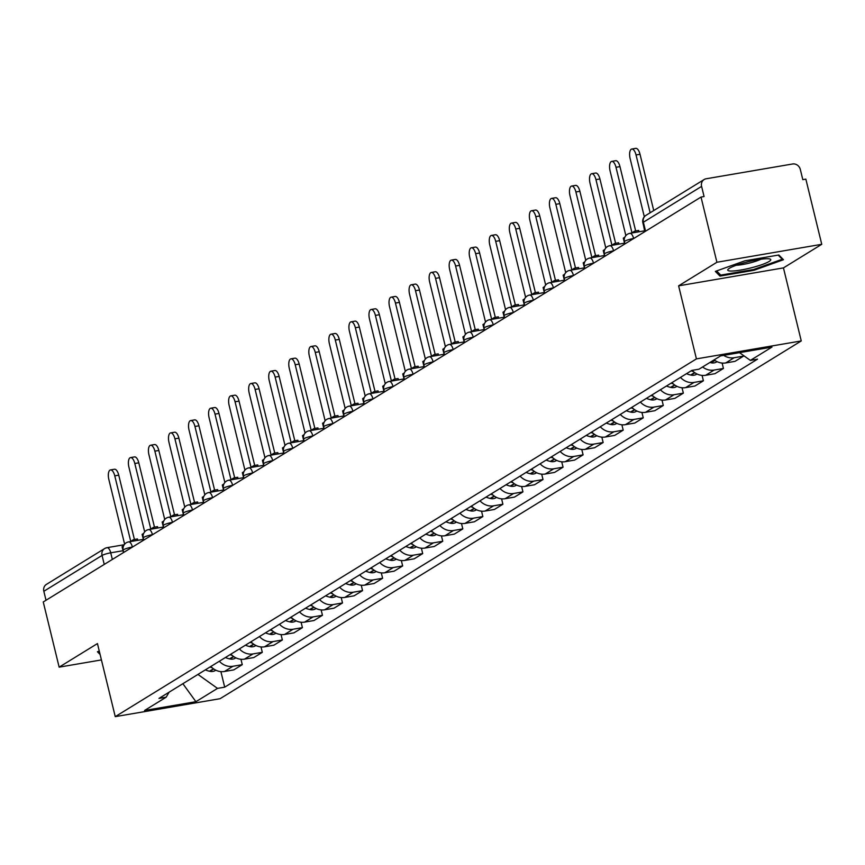 <?xml version="1.0" encoding="UTF-8"?>
<svg xmlns="http://www.w3.org/2000/svg" width="865" height="865" viewBox="0 0 865 865"><rect width="100%" height="100%" fill="white"/><g stroke="black" fill="none" stroke-linecap="round" stroke-linejoin="round"><path stroke-width="1.3" d="M821.75 244.308L716.912 262.257L701.018 197.069L43.25 601.964L59.144 667.153L97.442 643.582L115.25 716.642L220.088 698.693L801.26 340.94L783.452 267.89L821.75 244.308L805.856 179.12L802.807 179.639L800.33 169.486A6.823 6.12 58.4 0 0 792.61 163.982L706.11 178.785A6.823 6.12 58.4 0 0 704.142 179.531A6.823 6.12 58.4 0 0 701.601 186.386L643.376 222.229A6.823 1.027 166.3 0 0 642.868 222.792L644.998 231.55M716.912 262.257L678.614 285.839L696.422 358.889L115.25 716.642M701.018 197.069L704.078 196.539L701.601 186.386M59.144 667.153L101.421 659.919M46.018 600.267L43.834 591.282A6.823 6.12 -121.6 0 1 46.364 584.426L104.589 548.594A6.823 6.12 58.4 0 0 102.048 555.449L43.834 591.282M210.844 666.482A15.689 14.067 58.4 0 0 224.457 671.489L233.777 669.888L242.265 664.666L232.945 666.266A15.689 14.067 -121.6 0 1 219.332 661.26M240.946 659.271L242.265 664.666M230.901 654.145A15.689 14.067 58.4 0 0 244.503 659.141L253.834 657.551L262.311 652.329L252.991 653.918A15.689 14.067 -121.6 0 1 239.378 648.923M260.992 646.934L262.311 652.329M250.947 641.798A15.689 14.067 58.4 0 0 264.56 646.804L273.881 645.204L282.358 639.981L273.037 641.581A15.689 14.067 -121.6 0 1 259.424 636.575M281.049 634.586L282.358 639.981M270.994 629.461A15.689 14.067 58.4 0 0 284.607 634.456L293.927 632.866L302.415 627.644L293.084 629.233A15.689 14.067 -121.6 0 1 279.482 624.238M301.096 622.249L302.415 627.644M291.04 617.113A15.689 14.067 58.4 0 0 304.653 622.119L313.973 620.519L322.461 615.296L313.141 616.896A15.689 14.067 -121.6 0 1 299.528 611.901M321.142 609.912L322.461 615.296M311.097 604.776A15.689 14.067 58.4 0 0 324.699 609.782L334.031 608.182L342.508 602.959L333.187 604.559A15.689 14.067 -121.6 0 1 319.574 599.553M341.199 597.564L342.508 602.959M331.144 592.438A15.689 14.067 58.4 0 0 344.757 597.434L354.077 595.834L362.554 590.622L353.234 592.211A15.689 14.067 -121.6 0 1 339.621 587.216M361.246 585.227L362.554 590.622M351.19 580.091A15.689 14.067 58.4 0 0 364.803 585.097L374.123 583.497L382.611 578.274L373.28 579.874A15.689 14.067 -121.6 0 1 359.678 574.868M381.292 572.879L382.611 578.274M371.236 567.754A15.689 14.067 58.4 0 0 384.849 572.749L394.17 571.159L402.657 565.937L393.337 567.527A15.689 14.067 -121.6 0 1 379.724 562.531M401.338 560.542L402.657 565.937M391.294 555.406A15.689 14.067 58.4 0 0 404.896 560.412L414.227 558.812L422.704 553.589L413.384 555.189A15.689 14.067 -121.6 0 1 399.771 550.183M421.396 548.194L422.704 553.589M411.34 543.069A15.689 14.067 58.4 0 0 424.953 548.064L434.273 546.475L442.75 541.252L433.43 542.852A15.689 14.067 -121.6 0 1 419.817 537.846M441.442 535.857L442.75 541.252M431.386 530.732A15.689 14.067 58.4 0 0 444.999 535.727L454.32 534.127L462.807 528.904L453.487 530.505A15.689 14.067 -121.6 0 1 439.874 525.509M461.488 523.52L462.807 528.904M451.433 518.384A15.689 14.067 58.4 0 0 465.046 523.39L474.366 521.79L482.854 516.567L473.533 518.167A15.689 14.067 -121.6 0 1 459.921 513.161M481.535 511.172L482.854 516.567M471.49 506.047A15.689 14.067 58.4 0 0 485.103 511.042L494.423 509.453L502.9 504.23L493.58 505.82A15.689 14.067 -121.6 0 1 479.967 500.824M501.592 498.835L502.9 504.23M491.536 493.699A15.689 14.067 58.4 0 0 505.149 498.705L514.47 497.105L522.957 491.882L513.626 493.483A15.689 14.067 -121.6 0 1 500.013 488.476M521.638 486.487L522.957 491.882M511.583 481.362A15.689 14.067 58.4 0 0 525.196 486.357L534.516 484.768L543.004 479.545L533.683 481.135A15.689 14.067 -121.6 0 1 520.07 476.139M541.685 474.15L543.004 479.545M531.629 469.014A15.689 14.067 58.4 0 0 545.242 474.02L554.573 472.42L563.05 467.197L553.73 468.798A15.689 14.067 -121.6 0 1 540.117 463.802M561.731 461.813L563.05 467.197M551.686 456.677A15.689 14.067 58.4 0 0 565.299 461.672L574.62 460.083L583.096 454.86L573.776 456.461A15.689 14.067 -121.6 0 1 560.163 451.454M581.788 449.465L583.096 454.86M571.733 444.34A15.689 14.067 58.4 0 0 585.346 449.335L594.666 447.735L603.154 442.523L593.823 444.113A15.689 14.067 -121.6 0 1 580.21 439.117M601.835 437.128L603.154 442.523M591.779 431.992A15.689 14.067 58.4 0 0 605.392 436.998L614.712 435.398L623.2 430.175L613.88 431.776A15.689 14.067 -121.6 0 1 600.267 426.769M621.881 424.78L623.2 430.175M611.836 419.655A15.689 14.067 58.4 0 0 625.438 424.65L634.769 423.061L643.246 417.838L633.926 419.428A15.689 14.067 -121.6 0 1 620.313 414.432M641.927 412.443L643.246 417.838M631.883 407.307A15.689 14.067 58.4 0 0 645.495 412.313L654.816 410.713L663.293 405.49L653.972 407.091A15.689 14.067 -121.6 0 1 640.36 402.084M661.985 400.095L663.293 405.49M651.929 394.97A15.689 14.067 58.4 0 0 665.542 399.965L674.862 398.376L683.35 393.153L674.019 394.743A15.689 14.067 -121.6 0 1 660.417 389.747M682.031 387.758L683.35 393.153M671.975 382.633A15.689 14.067 58.4 0 0 685.588 387.628L694.909 386.028L703.396 380.805L694.076 382.406A15.689 14.067 -121.6 0 1 680.463 377.41M702.077 375.421L703.396 380.805M692.097 370.361A15.689 14.067 58.4 0 0 705.635 375.291L714.966 373.691L723.443 368.468L714.122 370.069A15.689 14.067 -121.6 0 1 702.596 366.976M722.134 363.073L723.443 368.468M714.166 359.851A15.689 14.067 58.4 0 0 725.692 362.943L735.012 361.354L743.489 356.131L734.169 357.721A15.689 14.067 -121.6 0 1 723.67 355.364M743.305 355.364L743.489 356.131M197.944 674.43L217.504 688.389L195.912 701.688L144.563 710.479L166.156 697.19L169.151 692.151M217.504 688.389L224.695 687.167L757.535 359.159L750.355 360.391L771.948 347.103L720.599 355.893L699.007 369.182L691.816 370.415L158.976 698.412L166.156 697.19M801.26 340.94L696.422 358.889M99.27 651.086L97.421 651.756L100.102 654.481M783.452 267.89L678.614 285.839M744.787 260.83L715.355 271.383L719.983 276.097L754.042 270.269L783.463 259.716L778.846 255.002L744.787 260.83M220.899 671.618L224.695 687.167M750.355 360.391L739.51 352.65M195.912 701.688L182.872 683.707M753.837 269.426L754.042 270.269M719.41 273.762L719.983 276.097M110.482 469.922L114.461 469.241A7.839 3.265 80.3 0 1 118.743 475.155L114.764 475.837A7.839 3.265 -99.7 0 0 110.482 469.922A7.839 3.265 -99.7 0 0 108.849 479.48L124.625 544.182M133.826 541.003L133.502 539.652L130.734 541.36L114.764 475.837M133.502 539.652L137.47 538.971L137.805 540.322M210.011 666.991A25.918 23.247 58.4 0 0 212.206 667.802M215.839 670.191L215.385 670.472A8.607 7.72 -121.6 0 1 209.914 671.316L209.471 671.218A25.918 23.247 -121.6 0 1 205.329 669.888M123.63 545.739L122.062 546.702L123.49 552.573M134.421 539.5L118.743 475.155M99.529 652.145L98.697 651.291M751.945 267.642A22.166 3.33 166.3 0 0 769.828 258.981A22.166 3.33 166.3 0 0 746.549 262.138A22.166 3.33 166.3 0 0 728.265 269.112A22.166 3.33 166.3 0 0 751.945 267.642M736.31 265.231A15.181 2.281 166.3 0 0 750.15 262.895A15.181 2.281 166.3 0 0 760.886 259.24M778.197 255.11L782.252 259.24L753.729 269.469L720.729 275.113L716.62 270.918M782.003 258.224L782.252 259.24M130.539 457.585L134.508 456.904A7.839 3.265 80.3 0 1 138.789 462.818L134.81 463.499A7.839 3.265 -99.7 0 0 130.539 457.585A7.839 3.265 -99.7 0 0 128.907 467.132L144.671 531.834M153.883 528.666L153.548 527.315L150.791 529.012L134.81 463.499M153.548 527.315L157.527 526.634L157.852 527.985M230.068 654.654A25.918 23.247 58.4 0 0 232.253 655.465M235.886 657.854L235.431 658.135A8.607 7.72 -121.6 0 1 229.971 658.979L229.517 658.881A25.918 23.247 -121.6 0 1 225.376 657.541M143.677 533.391L142.109 534.354L143.547 540.225M154.478 527.153L138.789 462.818M150.586 445.237L154.554 444.556A7.839 3.265 80.3 0 1 158.836 450.47L154.867 451.152A7.839 3.265 -99.7 0 0 150.586 445.237A7.839 3.265 -99.7 0 0 148.953 454.795L164.728 519.497M173.93 516.318L173.595 514.978L170.838 516.675L154.867 451.152M173.595 514.978L177.574 514.297L177.898 515.637M250.115 642.317A25.918 23.247 58.4 0 0 252.31 643.117M255.932 645.506L255.478 645.787A8.607 7.72 -121.6 0 1 250.017 646.642L249.563 646.533A25.918 23.247 -121.6 0 1 245.422 645.204M163.723 521.054L162.166 522.017L163.593 527.888M174.525 514.816L158.836 450.47M170.632 432.9L174.611 432.219A7.839 3.265 80.3 0 1 178.882 438.133L174.914 438.815A7.839 3.265 -99.7 0 0 170.632 432.9A7.839 3.265 -99.7 0 0 168.999 442.447L184.775 507.15M193.976 503.981L193.652 502.63L190.884 504.327L174.914 438.815M193.652 502.63L197.62 501.949L197.955 503.3M270.161 629.969A25.918 23.247 58.4 0 0 272.356 630.78M275.989 633.169L275.524 633.45A8.607 7.72 -121.6 0 1 270.064 634.294L269.61 634.196A25.918 23.247 -121.6 0 1 265.469 632.856M183.769 508.707L182.212 509.669L183.639 515.54M194.571 502.468L178.882 438.133M190.678 420.563L194.657 419.882A7.839 3.265 80.3 0 1 198.939 425.785L194.96 426.467A7.839 3.265 -99.7 0 0 190.678 420.563A7.839 3.265 -99.7 0 0 189.046 430.11L204.821 494.812M214.023 491.634L213.698 490.293L210.93 491.99L194.96 426.467M213.698 490.293L217.666 489.612L218.002 490.952M290.207 617.632A25.918 23.247 58.4 0 0 292.402 618.432M296.035 620.821L295.581 621.102A8.607 7.72 -121.6 0 1 290.11 621.957L289.667 621.849A25.918 23.247 -121.6 0 1 285.526 620.519M203.826 496.369L202.259 497.332L203.697 503.203M214.617 490.131L198.939 425.785M210.736 408.215L214.704 407.534A7.839 3.265 80.3 0 1 218.986 413.448L215.017 414.13A7.839 3.265 -99.7 0 0 210.736 408.215A7.839 3.265 -99.7 0 0 209.103 417.763L224.868 482.475M234.08 479.296L233.745 477.945L230.987 479.653L215.017 414.13M233.745 477.945L237.724 477.264L238.048 478.615M310.265 605.284A25.918 23.247 58.4 0 0 312.449 606.095M316.082 608.484L315.628 608.765A8.607 7.72 -121.6 0 1 310.167 609.609L309.713 609.511A25.918 23.247 -121.6 0 1 305.572 608.171M223.873 484.022L222.305 484.984L223.743 490.866M234.674 477.794L218.986 413.448M230.782 395.878L234.75 395.197A7.839 3.265 80.3 0 1 239.032 401.111L235.064 401.782A7.839 3.265 -99.7 0 0 230.782 395.878A7.839 3.265 -99.7 0 0 229.149 405.425L244.925 470.128M254.126 466.959L253.802 465.608L251.034 467.305L235.064 401.782M253.802 465.608L257.77 464.927L258.094 466.278M330.311 592.947A25.918 23.247 58.4 0 0 332.506 593.747M336.128 596.147L335.674 596.428A8.607 7.72 -121.6 0 1 330.214 597.272L329.76 597.164A25.918 23.247 -121.6 0 1 325.618 595.834M243.919 471.685L242.362 472.647L243.789 478.518M254.721 465.446L239.032 401.111M250.828 383.53L254.807 382.849A7.839 3.265 80.3 0 1 259.089 388.763L255.11 389.445A7.839 3.265 -99.7 0 0 250.828 383.53A7.839 3.265 -99.7 0 0 249.196 393.088L264.971 457.79M274.173 454.612L273.848 453.26L271.08 454.968L255.11 389.445M273.848 453.26L277.816 452.59L278.152 453.93M350.357 580.61A25.918 23.247 58.4 0 0 352.552 581.41M356.185 583.799L355.72 584.08A8.607 7.72 -121.6 0 1 350.26 584.924L349.806 584.827A25.918 23.247 -121.6 0 1 345.665 583.497M263.966 459.347L262.409 460.31L263.836 466.181M274.767 453.109L259.089 388.763M270.875 371.193L274.854 370.512A7.839 3.265 80.3 0 1 279.136 376.426L275.156 377.108A7.839 3.265 -99.7 0 0 270.875 371.193A7.839 3.265 -99.7 0 0 269.253 380.741L285.018 445.443M294.219 442.275L293.895 440.923L291.127 442.621L275.156 377.108M293.895 440.923L297.874 440.242L298.198 441.593M370.404 568.262A25.918 23.247 58.4 0 0 372.599 569.073M376.232 571.462L375.778 571.743A8.607 7.72 -121.6 0 1 370.307 572.587L369.863 572.489A25.918 23.247 -121.6 0 1 365.722 571.149M284.023 447L282.455 447.962L283.893 453.833M294.814 440.761L279.136 376.426M290.932 358.845L294.9 358.175A7.839 3.265 80.3 0 1 299.182 364.079L295.214 364.76A7.839 3.265 -99.7 0 0 290.932 358.845A7.839 3.265 -99.7 0 0 289.299 368.404L305.075 433.106M314.276 429.927L313.941 428.586L311.184 430.283L295.214 364.76M313.941 428.586L317.92 427.905L318.244 429.245M390.461 555.925A25.918 23.247 58.4 0 0 392.645 556.725M396.278 559.114L395.824 559.396A8.607 7.72 -121.6 0 1 390.364 560.25L389.91 560.142A25.918 23.247 -121.6 0 1 385.768 558.812M304.069 434.663L302.501 435.625L303.939 441.496M314.871 428.424L299.182 364.079M310.978 346.508L314.957 345.827A7.839 3.265 80.3 0 1 319.228 351.741L315.26 352.423A7.839 3.265 -99.7 0 0 310.978 346.508A7.839 3.265 -99.7 0 0 309.346 356.056L325.121 420.758M334.322 417.59L333.998 416.238L331.23 417.936L315.26 352.423M333.998 416.238L337.966 415.557L338.291 416.908M410.507 543.577A25.918 23.247 58.4 0 0 412.702 544.388M416.325 546.777L415.87 547.058A8.607 7.72 -121.6 0 1 410.41 547.902L409.956 547.804A25.918 23.247 -121.6 0 1 405.815 546.464M324.115 422.315L322.558 423.277L323.986 429.159M334.917 416.087L319.228 351.741M331.025 334.171L335.004 333.49A7.839 3.265 80.3 0 1 339.285 339.394L335.306 340.075A7.839 3.265 -99.7 0 0 331.025 334.171A7.839 3.265 -99.7 0 0 329.392 343.719L345.167 408.421M354.369 405.242L354.045 403.901L351.276 405.599L335.306 340.075M354.045 403.901L358.013 403.22L358.348 404.571M430.554 531.24A25.918 23.247 58.4 0 0 432.749 532.04M436.382 534.429L435.928 534.711A8.607 7.72 -121.6 0 1 430.456 535.565L430.002 535.457A25.918 23.247 -121.6 0 1 425.861 534.127M344.173 409.978L342.605 410.94L344.032 416.811M354.964 403.739L339.285 339.394M351.082 321.823L355.05 321.142A7.839 3.265 80.3 0 1 359.332 327.057L355.353 327.738A7.839 3.265 -99.7 0 0 351.082 321.823A7.839 3.265 -99.7 0 0 349.449 331.382L365.214 396.084M374.415 392.905L374.091 391.553L371.334 393.261L355.353 327.738M374.091 391.553L378.07 390.872L378.394 392.223M450.611 518.892A25.918 23.247 58.4 0 0 452.795 519.703M456.428 522.092L455.974 522.374A8.607 7.72 -121.6 0 1 450.503 523.217L450.06 523.12A25.918 23.247 -121.6 0 1 445.918 521.79M364.219 397.641L362.651 398.603L364.089 404.474M375.01 391.402L359.332 327.057M371.128 309.486L375.096 308.805A7.839 3.265 80.3 0 1 379.378 314.719L375.41 315.401A7.839 3.265 -99.7 0 0 371.128 309.486A7.839 3.265 -99.7 0 0 369.496 319.034L385.271 383.736M394.472 380.568L394.137 379.216L391.38 380.914L375.41 315.401M394.137 379.216L398.116 378.535L398.441 379.886M470.657 506.555A25.918 23.247 58.4 0 0 472.841 507.366M476.474 509.755L476.02 510.036A8.607 7.72 -121.6 0 1 470.56 510.88L470.106 510.772A25.918 23.247 -121.6 0 1 465.965 509.442M384.265 385.293L382.698 386.255L384.136 392.126M395.067 379.054L379.378 314.719M391.175 297.138L395.154 296.457A7.839 3.265 80.3 0 1 399.425 302.372L395.456 303.053A7.839 3.265 -99.7 0 0 391.175 297.138A7.839 3.265 -99.7 0 0 389.542 306.697L405.317 371.399M414.519 368.22L414.194 366.868L411.426 368.577L395.456 303.053M414.194 366.868L418.163 366.198L418.498 367.539M490.704 494.218A25.918 23.247 58.4 0 0 492.899 495.018M496.521 497.407L496.067 497.689A8.607 7.72 -121.6 0 1 490.606 498.543L490.152 498.435A25.918 23.247 -121.6 0 1 486.011 497.105M404.312 372.956L402.755 373.918L404.182 379.789M415.114 366.717L399.425 302.372M411.221 284.801L415.2 284.12A7.839 3.265 80.3 0 1 419.482 290.035L415.503 290.716A7.839 3.265 -99.7 0 0 411.221 284.801A7.839 3.265 -99.7 0 0 409.588 294.349L425.364 359.051M434.565 355.883L434.241 354.531L431.473 356.229L415.503 290.716M434.241 354.531L438.209 353.85L438.544 355.201M510.75 481.87A25.918 23.247 58.4 0 0 512.945 482.681M516.578 485.07L516.124 485.351A8.607 7.72 -121.6 0 1 510.653 486.195L510.209 486.098A25.918 23.247 -121.6 0 1 506.057 484.757M424.369 360.608L422.801 361.57L424.228 367.441M435.16 354.369L419.482 290.035M431.278 272.464L435.246 271.783A7.839 3.265 80.3 0 1 439.528 277.687L435.549 278.368A7.839 3.265 -99.7 0 0 431.278 272.464A7.839 3.265 -99.7 0 0 429.646 282.012L445.41 346.714M454.622 343.535L454.287 342.194L451.53 343.892L435.549 278.368M454.287 342.194L458.266 341.513L458.591 342.854M530.807 469.533A25.918 23.247 58.4 0 0 532.991 470.333M536.624 472.723L536.17 473.004A8.607 7.72 -121.6 0 1 530.699 473.858L530.256 473.75A25.918 23.247 -121.6 0 1 526.115 472.42M444.415 348.271L442.848 349.233L444.286 355.104M455.217 342.032L439.528 277.687M451.325 260.116L455.293 259.435A7.839 3.265 80.3 0 1 459.575 265.35L455.606 266.031A7.839 3.265 -99.7 0 0 451.325 260.116A7.839 3.265 -99.7 0 0 449.692 269.664L465.467 334.377M474.669 331.198L474.334 329.846L471.576 331.555L455.606 266.031M474.334 329.846L478.313 329.165L478.637 330.517M550.854 457.185A25.918 23.247 58.4 0 0 553.038 457.996M556.671 460.385L556.217 460.667A8.607 7.72 -121.6 0 1 550.756 461.51L550.302 461.413A25.918 23.247 -121.6 0 1 546.161 460.072M464.462 335.923L462.905 336.885L464.332 342.767M475.263 329.695L459.575 265.35M471.371 247.779L475.35 247.098A7.839 3.265 80.3 0 1 479.621 253.013L475.653 253.683A7.839 3.265 -99.7 0 0 471.371 247.779A7.839 3.265 -99.7 0 0 469.738 257.327L485.514 322.029M494.715 318.861L494.391 317.509L491.623 319.207L475.653 253.683M494.391 317.509L498.359 316.828L498.694 318.179M570.9 444.848A25.918 23.247 58.4 0 0 573.095 445.648M576.728 448.048L576.263 448.319A8.607 7.72 -121.6 0 1 570.803 449.173L570.349 449.065A25.918 23.247 -121.6 0 1 566.207 447.735M484.508 323.586L482.951 324.548L484.378 330.419M495.31 317.347L479.621 253.013M491.417 235.431L495.396 234.75A7.839 3.265 80.3 0 1 499.678 240.665L495.699 241.346A7.839 3.265 -99.7 0 0 491.417 235.431A7.839 3.265 -99.7 0 0 489.785 244.99L505.56 309.692M514.761 306.513L514.437 305.161L511.669 306.87L495.699 241.346M514.437 305.161L518.405 304.48L518.74 305.832M590.946 432.511A25.918 23.247 58.4 0 0 593.141 433.311M596.774 435.7L596.32 435.982A8.607 7.72 -121.6 0 1 590.849 436.825L590.406 436.728A25.918 23.247 -121.6 0 1 586.265 435.398M504.565 311.249L502.998 312.211L504.425 318.082M515.356 305.01L499.678 240.665M511.475 223.094L515.443 222.413A7.839 3.265 80.3 0 1 519.724 228.328L515.745 229.009A7.839 3.265 -99.7 0 0 511.475 223.094A7.839 3.265 -99.7 0 0 509.842 232.642L525.606 297.344M534.819 294.176L534.484 292.824L531.726 294.522L515.745 229.009M534.484 292.824L538.462 292.143L538.787 293.495M611.004 420.163A25.918 23.247 58.4 0 0 613.188 420.974M616.821 423.363L616.367 423.645A8.607 7.72 -121.6 0 1 610.906 424.488L610.452 424.391A25.918 23.247 -121.6 0 1 606.311 423.05M524.612 298.901L523.044 299.863L524.482 305.734M535.413 292.662L519.724 228.328M531.521 210.746L535.489 210.065A7.839 3.265 80.3 0 1 539.771 215.98L535.803 216.661A7.839 3.265 -99.7 0 0 531.521 210.746A7.839 3.265 -99.7 0 0 529.888 220.305L545.664 285.007M554.865 281.828L554.53 280.487L551.773 282.185L535.803 216.661M554.53 280.487L558.509 279.806L558.833 281.147M631.05 407.826A25.918 23.247 58.4 0 0 633.245 408.626M636.867 411.016L636.413 411.297A8.607 7.72 -121.6 0 1 630.953 412.151L630.499 412.043A25.918 23.247 -121.6 0 1 626.357 410.713M544.658 286.564L543.101 287.526L544.528 293.397M555.46 280.325L539.771 215.98M551.567 198.409L555.546 197.728A7.839 3.265 80.3 0 1 559.817 203.643L555.849 204.324A7.839 3.265 -99.7 0 0 551.567 198.409A7.839 3.265 -99.7 0 0 549.935 207.957L565.71 272.659M574.911 269.491L574.587 268.139L571.819 269.837L555.849 204.324M574.587 268.139L578.555 267.458L578.89 268.81M651.096 395.478A25.918 23.247 58.4 0 0 653.291 396.289M656.924 398.679L656.459 398.96A8.607 7.72 -121.6 0 1 650.999 399.803L650.545 399.706A25.918 23.247 -121.6 0 1 646.404 398.365M564.704 274.216L563.147 275.178L564.575 281.06M575.506 267.988L559.817 203.643M571.614 186.072L575.593 185.391A7.839 3.265 80.3 0 1 579.874 191.295L575.895 191.976A7.839 3.265 -99.7 0 0 571.614 186.072A7.839 3.265 -99.7 0 0 569.981 195.62L585.756 260.322M594.958 257.143L594.633 255.802L591.865 257.5L575.895 191.976M594.633 255.802L598.602 255.121L598.937 256.462M671.143 383.141A25.918 23.247 58.4 0 0 673.338 383.941M676.971 386.331L676.516 386.612A8.607 7.72 -121.6 0 1 671.045 387.466L670.602 387.358A25.918 23.247 -121.6 0 1 666.461 386.028M584.762 261.879L583.194 262.841L584.632 268.712M595.553 255.64L579.874 191.295M591.671 173.724L595.639 173.043A7.839 3.265 80.3 0 1 599.921 178.958L595.953 179.639A7.839 3.265 -99.7 0 0 591.671 173.724A7.839 3.265 -99.7 0 0 590.038 183.283L605.814 247.985M615.015 244.806L614.68 243.454L611.923 245.163L595.953 179.639M614.68 243.454L618.659 242.773L618.983 244.125M691.2 370.793A25.918 23.247 58.4 0 0 693.384 371.604M697.017 373.994L696.563 374.275A8.607 7.72 -121.6 0 1 691.103 375.118L690.648 375.021A25.918 23.247 -121.6 0 1 686.507 373.68M604.808 249.531L603.24 250.493L604.678 256.375M615.61 243.303L599.921 178.958M611.717 161.387L615.685 160.706A7.839 3.265 80.3 0 1 619.967 166.621L615.999 167.302A7.839 3.265 -99.7 0 0 611.717 161.387A7.839 3.265 -99.7 0 0 610.085 170.935L625.86 235.637M635.061 232.469L634.737 231.117L631.969 232.815L615.999 167.302M634.737 231.117L638.705 230.436L639.03 231.788M717.063 361.657L716.609 361.938A8.607 7.72 -121.6 0 1 711.149 362.781L710.695 362.673A25.918 23.247 -121.6 0 1 709.895 362.478M624.854 237.194L623.297 238.156L624.725 244.027M635.656 230.955L619.967 166.621M631.764 149.04L635.743 148.358A7.839 3.265 80.3 0 1 640.024 154.273L636.045 154.954A7.839 3.265 -99.7 0 0 631.764 149.04A7.839 3.265 -99.7 0 0 630.131 158.598L644.306 216.747M650.145 212.768L636.045 154.954M643.571 225.679L644.771 231.69M653.735 210.552L640.024 154.273M633.764 238.459L633.613 238.491A6.823 1.027 166.3 0 0 624.93 241.119A6.823 1.027 166.3 0 0 624.411 241.692L624.952 243.887M613.718 250.807L613.566 250.828A6.823 1.027 166.3 0 0 604.884 253.456A6.823 1.027 166.3 0 0 604.365 254.029L604.905 256.235M593.671 263.144L593.509 263.176A6.823 1.027 166.3 0 0 584.827 265.804A6.823 1.027 166.3 0 0 584.318 266.377L584.848 268.572M573.625 275.492L573.463 275.513A6.823 1.027 166.3 0 0 564.78 278.141A6.823 1.027 166.3 0 0 564.261 278.714L564.802 280.92M553.568 287.829L553.416 287.861A6.823 1.027 166.3 0 0 544.734 290.489A6.823 1.027 166.3 0 0 544.215 291.051L544.755 293.257M533.521 300.177L533.37 300.198A6.823 1.027 166.3 0 0 524.677 302.826A6.823 1.027 166.3 0 0 524.168 303.399L524.709 305.604M513.475 312.514L513.313 312.535A6.823 1.027 166.3 0 0 504.63 315.174A6.823 1.027 166.3 0 0 504.122 315.736L504.652 317.942M493.428 324.851L493.266 324.883A6.823 1.027 166.3 0 0 484.584 327.511A6.823 1.027 166.3 0 0 484.065 328.084L484.605 330.279M473.371 337.199L473.22 337.22A6.823 1.027 166.3 0 0 464.537 339.848A6.823 1.027 166.3 0 0 464.018 340.421L464.559 342.627M453.325 349.536L453.174 349.568A6.823 1.027 166.3 0 0 444.48 352.196A6.823 1.027 166.3 0 0 443.972 352.758L444.513 354.964M433.279 361.884L433.116 361.905A6.823 1.027 166.3 0 0 424.434 364.533A6.823 1.027 166.3 0 0 423.926 365.106L424.456 367.311M413.232 374.221L413.07 374.253A6.823 1.027 166.3 0 0 404.387 376.881A6.823 1.027 166.3 0 0 403.868 377.443L404.409 379.649M393.175 386.558L393.024 386.59A6.823 1.027 166.3 0 0 384.341 389.218A6.823 1.027 166.3 0 0 383.822 389.791L384.363 391.986M373.129 398.906L372.966 398.927A6.823 1.027 166.3 0 0 364.284 401.565A6.823 1.027 166.3 0 0 363.776 402.128L364.306 404.333M353.082 411.243L352.92 411.275A6.823 1.027 166.3 0 0 344.238 413.903A6.823 1.027 166.3 0 0 343.729 414.476L344.259 416.671M333.025 423.591L332.874 423.612A6.823 1.027 166.3 0 0 324.191 426.24A6.823 1.027 166.3 0 0 323.672 426.813L324.213 429.018M312.979 435.928L312.827 435.96A6.823 1.027 166.3 0 0 304.145 438.587A6.823 1.027 166.3 0 0 303.626 439.15L304.166 441.355M292.932 448.275L292.77 448.297A6.823 1.027 166.3 0 0 284.088 450.925A6.823 1.027 166.3 0 0 283.579 451.498L284.109 453.703M272.886 460.613L272.724 460.634A6.823 1.027 166.3 0 0 264.041 463.272A6.823 1.027 166.3 0 0 263.533 463.835L264.063 466.04M252.829 472.95L252.677 472.982A6.823 1.027 166.3 0 0 243.995 475.609A6.823 1.027 166.3 0 0 243.476 476.183L244.017 478.377M232.782 485.297L232.631 485.319A6.823 1.027 166.3 0 0 223.949 487.947A6.823 1.027 166.3 0 0 223.429 488.52L223.97 490.725M212.736 497.635L212.574 497.667A6.823 1.027 166.3 0 0 203.891 500.294A6.823 1.027 166.3 0 0 203.383 500.857L203.913 503.062M192.69 509.982L192.527 510.004A6.823 1.027 166.3 0 0 183.845 512.631A6.823 1.027 166.3 0 0 183.326 513.205L183.867 515.41M172.632 522.319L172.481 522.352A6.823 1.027 166.3 0 0 163.799 524.979A6.823 1.027 166.3 0 0 163.28 525.542L163.82 527.747M152.586 534.657L152.435 534.689A6.823 1.027 166.3 0 0 143.741 537.316A6.823 1.027 166.3 0 0 143.233 537.889L143.774 540.084M132.54 547.004L132.377 547.026A6.823 1.027 166.3 0 0 123.695 549.664A6.823 1.027 166.3 0 0 123.187 550.226L123.717 552.432M123.046 550.713L110.731 552.822A6.823 1.027 166.3 0 0 102.048 555.449L104.243 564.423M112.342 559.428L110.731 552.822A6.823 2.844 80.3 0 0 107.011 547.675A6.823 6.823 0 0 0 104.589 548.594A6.823 6.12 58.4 0 1 106.568 547.848A6.823 2.844 80.3 0 1 107.011 547.675L124.192 544.734M633.623 238.556L633.613 238.491A6.823 2.844 -99.7 0 0 629.893 233.345A6.823 2.844 -99.7 0 0 629.439 233.518M613.577 250.893L613.566 250.828A6.823 2.844 -99.7 0 0 609.836 245.692A6.823 2.844 -99.7 0 0 609.393 245.865M593.531 263.23L593.509 263.176A6.823 2.844 -99.7 0 0 589.789 258.029A6.823 2.844 -99.7 0 0 589.346 258.203M573.473 275.578L573.463 275.513A6.823 2.844 -99.7 0 0 569.743 270.377A6.823 2.844 -99.7 0 0 569.3 270.55M553.427 287.915L553.416 287.861A6.823 2.844 -99.7 0 0 549.697 282.714A6.823 2.844 -99.7 0 0 549.243 282.887M533.381 300.263L533.37 300.198A6.823 2.844 -99.7 0 0 529.639 295.062A6.823 2.844 -99.7 0 0 529.196 295.225M513.334 312.6L513.313 312.535A6.823 2.844 -99.7 0 0 509.593 307.399A6.823 2.844 -99.7 0 0 509.15 307.572M493.277 324.937L493.266 324.883A6.823 2.844 -99.7 0 0 489.547 319.736A6.823 2.844 -99.7 0 0 489.103 319.909M473.231 337.285L473.22 337.22A6.823 2.844 -99.7 0 0 469.5 332.084A6.823 2.844 -99.7 0 0 469.046 332.257M453.184 349.622L453.174 349.568A6.823 2.844 -99.7 0 0 449.443 344.421A6.823 2.844 -99.7 0 0 449 344.594M433.138 361.97L433.116 361.905A6.823 2.844 -99.7 0 0 429.397 356.769A6.823 2.844 -99.7 0 0 428.954 356.931M413.081 374.307L413.07 374.253A6.823 2.844 -99.7 0 0 409.35 369.106A6.823 2.844 -99.7 0 0 408.907 369.279M393.034 386.655L393.024 386.59A6.823 2.844 -99.7 0 0 389.304 381.443A6.823 2.844 -99.7 0 0 388.85 381.616M372.988 398.992L372.966 398.927A6.823 2.844 -99.7 0 0 369.247 393.791A6.823 2.844 -99.7 0 0 368.804 393.964M352.942 411.329L352.92 411.275A6.823 2.844 -99.7 0 0 349.2 406.128A6.823 2.844 -99.7 0 0 348.757 406.301M332.884 423.677L332.874 423.612A6.823 2.844 -99.7 0 0 329.154 418.476A6.823 2.844 -99.7 0 0 328.7 418.649M312.838 436.014L312.827 435.96A6.823 2.844 -99.7 0 0 309.097 430.813A6.823 2.844 -99.7 0 0 308.654 430.986M292.792 448.362L292.77 448.297A6.823 2.844 -99.7 0 0 289.051 443.161A6.823 2.844 -99.7 0 0 288.607 443.323M272.745 460.699L272.724 460.634A6.823 2.844 -99.7 0 0 269.004 455.498A6.823 2.844 -99.7 0 0 268.561 455.671M252.688 473.036L252.677 472.982A6.823 2.844 -99.7 0 0 248.958 467.835A6.823 2.844 -99.7 0 0 248.504 468.008M232.642 485.384L232.631 485.319A6.823 2.844 -99.7 0 0 228.901 480.183A6.823 2.844 -99.7 0 0 228.457 480.356M212.595 497.721L212.574 497.667A6.823 2.844 -99.7 0 0 208.854 492.52A6.823 2.844 -99.7 0 0 208.411 492.693M192.538 510.069L192.527 510.004A6.823 2.844 -99.7 0 0 188.808 504.868A6.823 2.844 -99.7 0 0 188.365 505.041M172.492 522.406L172.481 522.352A6.823 2.844 -99.7 0 0 168.762 517.205A6.823 2.844 -99.7 0 0 168.307 517.378M152.445 534.754L152.435 534.689A6.823 2.844 -99.7 0 0 148.704 529.553A6.823 2.844 -99.7 0 0 148.261 529.715M132.399 547.091L132.377 547.026A6.823 2.844 -99.7 0 0 128.658 541.89A6.823 2.844 -99.7 0 0 128.215 542.063M714.122 370.069L705.635 375.291M694.076 382.406L685.588 387.628M674.019 394.743L665.542 399.965M653.972 407.091L645.495 412.313M633.926 419.428L625.438 424.65M613.88 431.776L605.392 436.998M593.823 444.113L585.346 449.335M573.776 456.461L565.299 461.672M553.73 468.798L545.242 474.02M533.683 481.135L525.196 486.357M513.626 493.483L505.149 498.705M493.58 505.82L485.103 511.042M473.533 518.167L465.046 523.39M453.487 530.505L444.999 535.727M433.43 542.852L424.953 548.064M413.384 555.189L404.896 560.412M393.337 567.527L384.849 572.749M373.28 579.874L364.803 585.097M353.234 592.211L344.757 597.434M333.187 604.559L324.699 609.782M313.141 616.896L304.653 622.119M293.084 629.233L284.607 634.456M273.037 641.581L264.56 646.804M252.991 653.918L244.503 659.141M232.945 666.266L224.457 671.489M734.169 357.721L725.692 362.943M645.571 231.204L643.376 222.229A6.823 6.12 58.4 0 1 645.917 215.374A6.823 6.823 0 0 0 642.868 222.792M213.439 668.775L209.471 671.218M213.731 668.969L209.914 671.316M233.485 656.427L229.517 658.881M233.777 656.632L229.971 658.979M253.542 644.09L249.563 646.533M253.823 644.295L250.017 646.642M273.589 631.742L269.61 634.196M273.881 631.947L270.064 634.294M293.635 619.405L289.667 621.849M293.927 619.61L290.11 621.957M313.681 607.068L309.713 609.511M313.973 607.262L310.167 609.609M333.739 594.72L329.76 597.164M334.02 594.925L330.214 597.272M353.785 582.383L349.806 584.827M354.077 582.577L350.26 584.924M373.831 570.035L369.863 572.489M374.123 570.24L370.307 572.587M393.878 557.698L389.91 560.142M394.17 557.903L390.364 560.25M413.935 545.361L409.956 547.804M414.216 545.556L410.41 547.902M433.981 533.013L430.002 535.457M434.273 533.218L430.456 535.565M454.028 520.676L450.06 523.12M454.32 520.871L450.503 523.217M474.074 508.328L470.106 510.772M474.366 508.534L470.56 510.88M494.131 495.991L490.152 498.435M494.412 496.196L490.606 498.543M514.178 483.643L510.209 486.098M514.47 483.849L510.653 486.195M534.224 471.306L530.256 473.75M534.516 471.512L530.699 473.858M554.281 458.969L550.302 461.413M554.562 459.164L550.756 461.51M574.328 446.621L570.349 449.065M574.609 446.827L570.803 449.173M594.374 434.284L590.406 436.728M594.666 434.479L590.849 436.825M614.42 421.936L610.452 424.391M614.712 422.142L610.906 424.488M634.477 409.599L630.499 412.043M634.759 409.805L630.953 412.151M654.524 397.262L650.545 399.706M654.816 397.457L650.999 399.803M674.57 384.914L670.602 387.358M674.862 385.12L671.045 387.466M694.617 372.577L690.648 375.021M694.909 372.772L691.103 375.118M714.674 360.229L710.695 362.673M714.955 360.435L711.149 362.781M143.341 539.382L128.658 541.89A6.823 6.823 0 0 0 123.187 550.226M163.388 527.034L148.704 529.553A6.823 6.823 0 0 0 143.233 537.889M183.434 514.697L168.762 517.205A6.823 6.823 0 0 0 163.28 525.542M203.48 502.349L188.808 504.868A6.823 6.823 0 0 0 183.326 513.205M223.538 490.012L208.854 492.52A6.823 6.823 0 0 0 203.383 500.857M243.584 477.664L228.901 480.183A6.823 6.823 0 0 0 223.429 488.52M263.63 465.327L248.958 467.835A6.823 6.823 0 0 0 243.476 476.183M283.677 452.99L269.004 455.498A6.823 6.823 0 0 0 263.533 463.835M303.734 440.642L289.051 443.161A6.823 6.823 0 0 0 283.579 451.498M323.78 428.305L309.097 430.813A6.823 6.823 0 0 0 303.626 439.15M343.827 415.957L329.154 418.476A6.823 6.823 0 0 0 323.672 426.813M363.873 403.62L349.2 406.128A6.823 6.823 0 0 0 343.729 414.476M383.93 391.283L369.247 393.791A6.823 6.823 0 0 0 363.776 402.128M403.977 378.935L389.304 381.443A6.823 6.823 0 0 0 383.822 389.791M424.023 366.598L409.35 369.106A6.823 6.823 0 0 0 403.868 377.443M444.069 354.25L429.397 356.769A6.823 6.823 0 0 0 423.926 365.106M464.127 341.913L449.443 344.421A6.823 6.823 0 0 0 443.972 352.758M484.173 329.565L469.5 332.084A6.823 6.823 0 0 0 464.018 340.421M504.219 317.228L489.547 319.736A6.823 6.823 0 0 0 484.065 328.084M524.277 304.891L509.593 307.399A6.823 6.823 0 0 0 504.122 315.736M544.323 292.543L529.639 295.062A6.823 6.823 0 0 0 524.168 303.399M564.369 280.206L549.697 282.714A6.823 6.823 0 0 0 544.215 291.051M584.416 267.858L569.743 270.377A6.823 6.823 0 0 0 564.261 278.714M604.473 255.521L589.789 258.029A6.823 6.823 0 0 0 584.318 266.377M624.519 243.173L609.836 245.692A6.823 6.823 0 0 0 604.365 254.029M644.566 230.836L629.893 233.345A6.823 6.823 0 0 0 624.411 241.692M645.917 215.374L704.142 179.531"/></g></svg>
